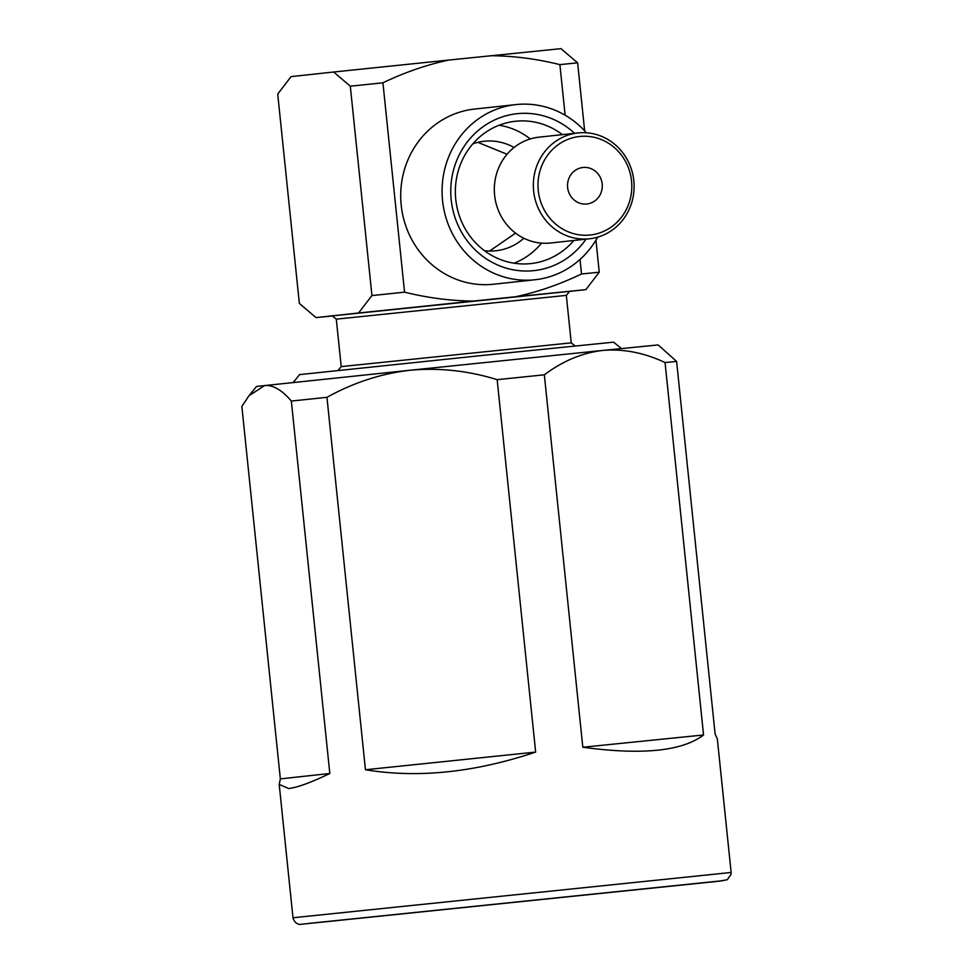 <?xml version="1.0" encoding="UTF-8"?>
<svg xmlns="http://www.w3.org/2000/svg" width="973" height="973" viewBox="0 0 973 973"><rect width="100%" height="100%" fill="white"/><g stroke="black" fill="none" stroke-linecap="round" stroke-linejoin="round"><path stroke-width="1.46" d="M700.195 883.156L317.478 922.611L700.195 883.156M280.346 778.886L279.202 784.396L288.665 788.531C297.337 787.534 311.056 782.523 329.823 773.486L291.341 401.058C282.048 390.112 273.182 384.919 264.717 385.503L248.966 395.756L241.863 406.459L280.346 778.886L329.823 773.486M676.612 361.433L665.058 362.552C644.187 352.725 623.438 348.687 602.81 350.426L658.174 344.929L676.612 361.433L715.094 733.861L717.356 739.115L731.137 872.477L292.982 917.758C295.099 925.287 301.326 924.484 300.389 924.35L717.502 881.368M544.333 374.812L497.167 379.665C468.244 370.713 439.249 367.575 410.168 370.239L602.81 350.426C582.377 352.81 562.893 360.934 544.333 374.812L582.815 747.24C642.022 755.279 682.268 751.192 703.552 734.98L665.058 362.552M248.966 395.756L256.531 386.439L410.168 370.239C381.355 373.535 353.625 382.559 326.952 397.325L365.447 769.752C417.94 778.376 474.678 772.501 535.649 752.093L497.167 379.665M326.952 397.325L291.341 401.058M365.447 769.752L535.649 752.093M582.815 747.24L703.552 734.98M621.443 348.541L613.598 342.155L482.219 355.473L299.587 374.605L293.214 382.462M566.322 295.378L569.606 291.353L332.267 315.884L336.293 319.156L566.322 295.378L571.236 342.849L341.207 366.614L338.081 370.458M595.938 240.161L599.246 272.197L585.868 289.638L569.57 291.401M585.868 289.638L515.763 296.716C537.826 291.985 559.743 284.408 581.526 273.985L580.017 259.463M565.118 115.203L559.889 64.619L577.621 62.831L560.959 48.65L448.687 60.071C426.624 64.802 404.695 72.379 382.924 82.802L404.561 292.168C427.877 297.933 450.888 300.9 473.596 301.046L515.763 296.716M473.596 301.046L358.551 312.99L371.941 295.561L350.304 86.196L333.654 72.014L291.097 76.612L277.719 94.053L299.356 303.418L316.006 317.599L358.551 312.99M316.006 317.599L332.389 315.982M448.687 60.071L333.654 72.014M382.924 82.802L350.304 86.196M404.561 292.168L371.941 295.561M559.889 64.619C536.573 58.854 513.562 55.887 490.854 55.729M577.621 62.831L584.651 130.856M599.246 272.197L581.526 273.985M586.391 132.79A88.093 83.35 83.8 0 0 516.006 104.585L474.629 109.061A88.093 83.35 83.8 0 0 401.204 205.169A88.093 83.35 83.8 0 0 493.591 284.238L534.968 279.762A88.093 83.35 83.8 0 0 597.677 237.144M516.006 104.585A88.093 83.35 83.8 0 0 442.569 200.693A88.093 83.35 83.8 0 0 534.968 279.762M586.014 239.151A78.922 74.666 -96.2 0 1 506.361 268.171A78.922 74.666 -96.2 0 1 451.204 199.806A78.922 74.666 -96.2 0 1 490.891 121.832A78.922 74.666 -96.2 0 1 574.569 133.325M562.406 134.639A71.576 67.721 83.8 0 0 515.422 121.26A71.576 67.721 83.8 0 0 455.753 199.343A71.576 67.721 83.8 0 0 530.82 263.586A71.576 67.721 83.8 0 0 573.863 240.465M499.1 125.237A71.576 67.721 -96.2 0 1 530.261 138.957M541.535 243.128A71.576 67.721 -96.2 0 1 514.036 263.197M472.829 143.846A55.06 52.092 -96.2 0 1 484.092 141.267A55.06 52.092 -96.2 0 1 514.06 147.482M523.888 238.263A55.06 52.092 -96.2 0 1 495.938 250.754A55.06 52.092 -96.2 0 1 484.396 250.645M489.626 251.022L515.568 233.119M507.067 154.269L477.865 142.35M598.517 174.508A18.353 17.368 -96.2 0 1 600.949 192.97A18.353 17.368 -96.2 0 1 586.877 203.989A18.353 17.368 -96.2 0 1 571.297 196.972A18.353 17.368 -96.2 0 1 568.852 178.509A18.353 17.368 -96.2 0 1 582.924 167.49A18.353 17.368 -96.2 0 1 598.517 174.508M589.443 238.786L550.438 243.007A53.223 50.353 -96.2 0 1 505.23 222.647A53.223 50.353 -96.2 0 1 498.164 169.132A53.223 50.353 -96.2 0 1 538.981 137.169L577.998 132.948A53.223 50.353 -96.2 0 1 623.207 153.308A53.223 50.353 -96.2 0 1 630.273 206.823A53.223 50.353 -96.2 0 1 589.443 238.786A53.223 50.353 -96.2 0 1 544.248 218.426A53.223 50.353 -96.2 0 1 537.181 164.911A53.223 50.353 -96.2 0 1 577.998 132.948M548.152 216.055A49.55 46.886 -96.2 0 1 555.753 146.582A49.55 46.886 -96.2 0 1 621.662 155.425A49.55 46.886 -96.2 0 1 614.06 224.897A49.55 46.886 -96.2 0 1 548.152 216.055M309.669 923.316L723.401 880.626L309.669 923.316M718.767 881.222L727.245 879.738L731.112 874.192L731.137 872.477M279.202 784.396L292.982 917.758M571.236 342.849L575.079 345.974M336.293 319.156L341.207 366.614"/></g></svg>
